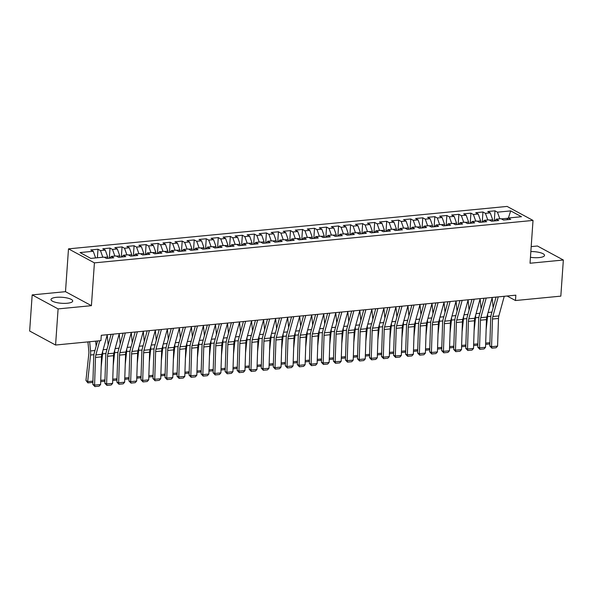 <?xml version="1.0" encoding="UTF-8"?>
<svg xmlns="http://www.w3.org/2000/svg" width="593" height="593" viewBox="0 0 593 593"><rect width="100%" height="100%" fill="white"/><g stroke="black" fill="none" stroke-linecap="round" stroke-linejoin="round"><path stroke-width="0.89" d="M67.32 303.238A10.882 3.002 4 0 0 72.717 301.044A10.882 3.002 4 0 0 67.357 298.042A10.882 3.002 4 0 0 56.394 297.33A10.882 3.002 4 0 0 50.998 299.524A10.882 3.002 4 0 0 56.357 302.519A10.882 3.002 4 0 0 67.32 303.238M530.446 257.295A10.882 3.002 4 0 0 539.133 257.584A10.882 3.002 4 0 0 544.522 255.39A10.882 3.002 4 0 0 530.846 251.543M32.178 294.899L58.099 308.901L91.418 305.677L65.497 291.674L32.178 294.899L29.65 331.02L55.572 345.03L100.921 340.641L101.299 335.29L515.843 295.173L515.473 300.525L560.822 296.137L563.35 260.016L537.428 246.006L531.187 246.614M65.497 291.674L68.492 248.86L507.104 206.423L533.018 220.426L94.413 262.869L68.492 248.86M508.386 217.994L510.699 210.893L497.46 212.175L494.977 210.834L487.757 211.531L490.248 212.872L485.437 213.339L482.947 211.998L475.727 212.694L478.217 214.036L473.407 214.503L470.916 213.161L463.696 213.858L466.187 215.2L461.376 215.667L458.886 214.325L451.666 215.022L454.156 216.363L449.346 216.83L446.855 215.489L439.643 216.186L442.126 217.527L437.315 217.994L434.825 216.653L427.612 217.349L430.095 218.691L425.285 219.158L422.794 217.816L415.582 218.513L418.065 219.855L413.254 220.322L410.771 218.98L403.551 219.677L406.035 221.019L401.224 221.486L398.741 220.144L391.521 220.841L394.004 222.182L389.193 222.649L386.71 221.308L379.49 222.004L381.981 223.346L377.163 223.813L374.68 222.471L367.46 223.168L369.95 224.51L365.132 224.977L362.649 223.635L355.429 224.332L357.92 225.681L353.109 226.141L350.619 224.799L343.399 225.496L345.889 226.845L341.079 227.304L338.588 225.963L331.368 226.659L333.859 228.008L329.048 228.468L326.558 227.126L319.338 227.823L321.829 229.172L317.018 229.632L314.527 228.29L307.315 228.987L309.798 230.336L304.987 230.796L302.497 229.454L295.284 230.151L297.768 231.5L292.957 231.967L290.466 230.618L283.254 231.314L285.737 232.664L280.926 233.131L278.443 231.781L271.223 232.478L273.707 233.827L268.896 234.294L266.413 232.945L259.193 233.649L261.676 234.991L256.865 235.458L254.382 234.109L247.162 234.813L249.646 236.155L244.835 236.622L242.352 235.273L235.132 235.977L237.623 237.319L232.804 237.786L230.321 236.437L223.101 237.141L225.592 238.482L220.774 238.949L218.291 237.6L211.071 238.304L213.562 239.646L208.751 240.113L206.26 238.764L199.04 239.468L201.531 240.81L196.72 241.277L194.23 239.935L187.01 240.632L189.501 241.974L184.69 242.441L182.199 241.099L174.979 241.796L177.47 243.137L172.659 243.604L170.169 242.263L162.956 242.96L165.44 244.301L160.629 244.768L158.138 243.426L150.926 244.123L153.409 245.465L148.598 245.932L146.108 244.59L138.895 245.287L141.379 246.629L136.568 247.096L134.085 245.754L126.865 246.451L129.348 247.792L124.537 248.259L122.054 246.918L114.834 247.615L117.318 248.956L112.507 249.423L110.024 248.082L102.804 248.778L105.287 250.12L100.476 250.587L97.993 249.245L90.773 249.942L93.264 251.284L95.614 257.933M510.699 210.893L521.484 216.727L508.253 218.002L506.83 219.729M93.264 251.284L80.025 252.566L90.818 258.4L104.049 257.117L106.54 258.459L113.752 257.762L111.269 256.421L116.08 255.954L118.563 257.295L125.783 256.599L123.3 255.257L128.11 254.79L130.593 256.132L137.813 255.435L135.33 254.086L140.141 253.626L142.624 254.968L149.844 254.271L147.361 252.922L152.171 252.462L154.654 253.804L161.874 253.107L159.384 251.758L164.202 251.299L166.685 252.64L173.905 251.943L171.414 250.594L176.225 250.135L178.715 251.476L185.935 250.78L183.445 249.431L188.255 248.971L190.746 250.313L197.966 249.616L195.475 248.267L200.286 247.8L202.776 249.149L209.996 248.452L207.506 247.103L212.316 246.636L214.807 247.985L222.019 247.288L219.536 245.939L224.347 245.472L226.837 246.821L234.05 246.117L231.566 244.776L236.377 244.309L238.868 245.658L246.08 244.953L243.597 243.612L248.408 243.145L250.891 244.494L258.111 243.79L255.627 242.448L260.438 241.981L262.921 243.33L270.141 242.626L267.658 241.284L272.469 240.817L274.952 242.166L282.172 241.462L279.688 240.121L284.499 239.654L286.982 241.003L294.202 240.298L291.712 238.957L296.53 238.49L299.013 239.831L306.233 239.135L303.742 237.793L308.56 237.326L311.043 238.668L318.263 237.971L315.772 236.629L320.583 236.162L323.074 237.504L330.294 236.807L327.803 235.465L332.614 234.998L335.104 236.34L342.324 235.643L339.833 234.302L344.644 233.835L347.135 235.176L354.355 234.48L351.864 233.138L356.675 232.671L359.165 234.013L366.378 233.316L363.894 231.974L368.705 231.507L371.196 232.849L378.408 232.152L375.925 230.81L380.736 230.343L383.226 231.685L390.439 230.988L387.955 229.647L392.766 229.18L395.249 230.521L402.469 229.825L399.986 228.483L404.797 228.016L407.28 229.358L414.5 228.661L412.016 227.319L416.827 226.852L419.31 228.194L426.53 227.497L424.047 226.155L428.858 225.688L431.341 227.03L438.561 226.333L436.07 224.992L440.888 224.525L443.371 225.866L450.591 225.17L448.1 223.828L452.919 223.361L455.402 224.703L462.622 224.006L460.131 222.664L464.942 222.197L467.432 223.539L474.652 222.842L472.161 221.493L476.972 221.033L479.463 222.375L486.683 221.678L484.192 220.329L489.003 219.87L491.493 221.211L498.713 220.514L496.222 219.165L501.033 218.706L503.524 220.047L510.736 219.351L508.253 218.002M107.622 258.355L107.718 256.984L104.405 257.31M100.476 250.587L102.826 257.236M105.287 250.12L107.718 256.984M119.653 257.192L119.749 255.82L116.436 256.146M112.507 249.423L114.857 256.072M117.318 248.956L119.749 255.82M111.269 256.421L109.838 258.14M131.683 256.028L131.779 254.656L128.466 254.983M124.537 248.259L126.887 254.908M129.348 247.792L131.779 254.656M123.3 255.257L121.869 256.977M143.714 254.864L143.81 253.493L140.497 253.819M136.568 247.096L138.918 253.745M141.379 246.629L143.81 253.493M135.33 254.086L133.899 255.813M155.744 253.7L155.84 252.329L152.527 252.655M148.598 245.932L150.948 252.581M153.409 245.465L155.84 252.329M147.361 252.922L145.93 254.649M167.775 252.536L167.871 251.165L164.558 251.491M160.629 244.768L162.979 251.417M165.44 244.301L167.871 251.165M159.384 251.758L157.96 253.485M179.805 251.373L179.901 250.001L176.588 250.328M172.659 243.604L175.009 250.246M177.47 243.137L179.901 250.001M171.414 250.594L169.991 252.321M191.835 250.209L191.924 248.838L188.611 249.156M184.69 242.441L187.04 249.082M189.501 241.974L191.924 248.838M183.445 249.431L182.021 251.158M203.859 249.045L203.955 247.674L200.642 247.993M196.72 241.277L199.07 247.918M201.531 240.81L203.955 247.674M195.475 248.267L194.052 249.994M215.889 247.881L215.985 246.51L212.672 246.829M208.751 240.113L211.101 246.755M213.562 239.646L215.985 246.51M207.506 247.103L206.082 248.83M227.92 246.718L228.016 245.346L224.703 245.665M220.774 238.949L223.131 245.591M225.592 238.482L228.016 245.346M219.536 245.939L218.113 247.666M239.95 245.546L240.046 244.183L236.733 244.501M232.804 237.786L235.154 244.427M237.623 237.319L240.046 244.183M231.566 244.776L230.143 246.503M251.981 244.383L252.077 243.019L248.763 243.338M244.835 236.622L247.185 243.263M249.646 236.155L252.077 243.019M243.597 243.612L242.166 245.339M264.011 243.219L264.107 241.855L260.794 242.174M256.865 235.458L259.215 242.1M261.676 234.991L264.107 241.855M255.627 242.448L254.197 244.168M276.041 242.055L276.138 240.691L272.824 241.01M268.896 234.294L271.246 240.936M273.707 233.827L276.138 240.691M267.658 241.284L266.227 243.004M288.072 240.891L288.168 239.528L284.855 239.846M280.926 233.131L283.276 239.772M285.737 232.664L288.168 239.528M279.688 240.121L278.258 241.84M300.102 239.728L300.199 238.364L296.885 238.682M292.957 231.967L295.307 238.608M297.768 231.5L300.199 238.364M291.712 238.957L290.288 240.676M312.133 238.564L312.229 237.2L308.916 237.519M304.987 230.796L307.337 237.445M309.798 230.336L312.229 237.2M303.742 237.793L302.319 239.513M324.163 237.4L324.252 236.036L320.946 236.355M317.018 229.632L319.368 236.281M321.829 229.172L324.252 236.036M315.772 236.629L314.349 238.349M336.194 236.236L336.283 234.872L332.969 235.191M329.048 228.468L331.398 235.117M333.859 228.008L336.283 234.872M327.803 235.465L326.38 237.185M348.217 235.073L348.313 233.709L345 234.027M341.079 227.304L343.429 233.953M345.889 226.845L348.313 233.709M339.833 234.302L338.41 236.021M360.248 233.909L360.344 232.545L357.03 232.864M353.109 226.141L355.459 232.79M357.92 225.681L360.344 232.545M351.864 233.138L350.441 234.858M372.278 232.745L372.374 231.381L369.061 231.7M365.132 224.977L367.49 231.626M369.95 224.51L372.374 231.381M363.894 231.974L362.471 233.694M384.308 231.581L384.405 230.217L381.091 230.536M377.163 223.813L379.513 230.462M381.981 223.346L384.405 230.217M375.925 230.81L374.502 232.53M396.339 230.418L396.435 229.054L393.122 229.372M389.193 222.649L391.543 229.298M394.004 222.182L396.435 229.054M387.955 229.647L386.525 231.366M408.369 229.254L408.466 227.89L405.152 228.209M401.224 221.486L403.574 228.135M406.035 221.019L408.466 227.89M399.986 228.483L398.555 230.203M420.4 228.09L420.496 226.726L417.183 227.045M413.254 220.322L415.604 226.971M418.065 219.855L420.496 226.726M412.016 227.319L410.586 229.039M432.43 226.926L432.527 225.562L429.213 225.881M425.285 219.158L427.635 225.807M430.095 218.691L432.527 225.562M424.047 226.155L422.616 227.875M444.461 225.763L444.557 224.391L441.244 224.717M437.315 217.994L439.665 224.643M442.126 217.527L444.557 224.391M436.07 224.992L434.647 226.711M456.491 224.599L456.588 223.227L453.274 223.554M449.346 216.83L451.696 223.479M454.156 216.363L456.588 223.227M448.1 223.828L446.677 225.548M468.522 223.435L468.611 222.064L465.305 222.39M461.376 215.667L463.726 222.316M466.187 215.2L468.611 222.064M460.131 222.664L458.708 224.384M480.545 222.271L480.641 220.9L477.328 221.226M473.407 214.503L475.756 221.152M478.217 214.036L480.641 220.9M472.161 221.493L470.738 223.22M492.575 221.107L492.672 219.736L489.358 220.062M485.437 213.339L487.787 219.988M490.248 212.872L492.672 219.736M484.192 220.329L482.769 222.056M508.045 218.254L501.389 218.899M497.46 212.175L499.817 218.824M496.222 219.165L494.799 220.892M58.099 308.901L55.572 345.03M533.018 220.426L530.031 263.24L563.35 260.016M91.418 305.677L94.413 262.869M507.126 296.018L515.473 300.525M494.977 210.834L494.273 220.944M482.947 211.998L482.242 222.108M470.916 213.161L470.212 223.272M458.886 214.325L458.181 224.436M446.855 215.489L446.151 225.599M434.825 216.653L434.12 226.763M422.794 217.816L422.09 227.927M410.771 218.98L410.06 229.091M398.741 220.144L398.029 230.254M386.71 221.308L385.999 231.418M374.68 222.471L373.968 232.582M362.649 223.635L361.945 233.746M350.619 224.799L349.914 234.91M338.588 225.963L337.884 236.073M326.558 227.126L325.853 237.237M314.527 228.29L313.823 238.401M302.497 229.454L301.793 239.565M290.466 230.618L289.762 240.728M278.443 231.781L277.732 241.892M266.413 232.945L265.701 243.056M254.382 234.109L253.671 244.22M242.352 235.273L241.64 245.383M230.321 236.437L229.61 246.547M218.291 237.6L217.587 247.711M206.26 238.764L205.556 248.882M194.23 239.935L193.526 250.046M182.199 241.099L181.495 251.21M170.169 242.263L169.465 252.373M158.138 243.426L157.434 253.537M146.108 244.59L145.404 254.701M134.085 245.754L133.373 255.865M122.054 246.918L121.343 257.028M110.024 248.082L109.312 258.192M97.993 249.245L97.393 257.762M504.25 296.292L498.854 315.928A6.975 3.484 -95.5 0 0 498.498 318.448L497.579 346.119L491.56 346.697L491.879 348.165L489.796 345.986L490.715 318.315A10.466 5.226 84.5 0 1 491.256 314.535L496.052 297.093M489.796 345.986L491.56 346.697L492.479 319.027A6.975 3.484 -95.5 0 1 492.842 316.506L498.231 296.878M497.579 346.119L496.089 347.757L491.879 348.165M486.134 329.589L487.542 316.595A10.466 5.226 -95.5 0 0 487.639 314.12M493.139 307.685L492.153 297.701M489.885 343.332L489.069 344.059L485.645 344.392M485.689 343.11L489.907 342.702M492.22 297.464L486.823 317.092A6.975 3.484 -95.5 0 0 486.468 319.612L485.548 347.283L479.529 347.861L479.848 349.329L477.773 347.15L478.684 319.479A10.466 5.226 84.5 0 1 479.233 315.698L484.021 298.257M477.773 347.15L479.529 347.861L480.449 320.19A6.975 3.484 -95.5 0 1 480.812 317.67L486.201 298.042M485.548 347.283L484.058 348.921L479.848 349.329M480.189 298.627L474.8 318.256A6.975 3.484 -95.5 0 0 474.437 320.776L473.518 348.447L467.506 349.025L467.818 350.493L465.742 348.313L466.654 320.643A10.466 5.226 84.5 0 1 467.202 316.862L471.991 299.421M465.742 348.313L467.506 349.025L468.418 321.354A6.975 3.484 -95.5 0 1 468.781 318.834L474.17 299.206M473.518 348.447L472.028 350.085L467.818 350.493M474.103 330.761L475.512 317.759A10.466 5.226 -95.5 0 0 475.616 315.283M481.108 308.849L480.122 298.865M477.854 344.496L477.039 345.23L473.614 345.556M473.659 344.274L477.876 343.866M462.073 331.924L463.481 318.923A10.466 5.226 -95.5 0 0 463.585 316.447M469.078 310.013L468.092 300.028M465.824 345.66L465.008 346.394L461.584 346.72M461.628 345.437L465.846 345.03M468.159 299.791L462.77 319.419A6.975 3.484 -95.5 0 0 462.407 321.94L461.487 349.611L455.476 350.189L455.787 351.656L453.712 349.477L454.631 321.806A10.466 5.226 84.5 0 1 455.172 318.026L459.96 300.584M453.712 349.477L455.476 350.189L456.388 322.518A6.975 3.484 -95.5 0 1 456.751 319.998L462.147 300.369M461.487 349.611L459.998 351.249L455.787 351.656M456.128 300.955L450.739 320.583A6.975 3.484 -95.5 0 0 450.376 323.103L449.457 350.774L443.445 351.352L443.757 352.82L441.681 350.641L442.6 322.97A10.466 5.226 84.5 0 1 443.141 319.19L447.93 301.748M441.681 350.641L443.445 351.352L444.365 323.682A6.975 3.484 -95.5 0 1 444.72 321.161L450.117 301.533M449.457 350.774L447.967 352.412L443.757 352.82M450.043 333.088L451.451 320.087A10.466 5.226 -95.5 0 0 451.555 317.611M457.047 311.177L456.061 301.192M453.801 346.823L452.985 347.557L449.553 347.883M449.598 346.601L453.815 346.193M438.012 334.252L439.42 321.25A10.466 5.226 -95.5 0 0 439.524 318.775M445.024 312.341L444.031 302.356M441.77 347.987L440.955 348.721L437.523 349.047M437.567 347.765L441.785 347.357M444.098 302.119L438.709 321.747A6.975 3.484 -95.5 0 0 438.346 324.267L437.426 351.938L431.415 352.516L431.726 353.984L429.651 351.805L430.57 324.134A10.466 5.226 84.5 0 1 431.111 320.353L435.899 302.912M429.651 351.805L431.415 352.516L432.334 324.845A6.975 3.484 -95.5 0 1 432.69 322.325L438.086 302.697M437.426 351.938L435.937 353.576L431.726 353.984M425.982 335.416L427.39 322.414A10.466 5.226 -95.5 0 0 427.494 319.938M432.994 313.504L432 303.52M429.74 349.151L428.924 349.885L425.492 350.211M425.537 348.929L429.762 348.521M432.067 303.282L426.678 322.911A6.975 3.484 -95.5 0 0 426.315 325.431L425.396 353.102L419.384 353.68L419.696 355.148L417.62 352.968L418.539 325.298A10.466 5.226 84.5 0 1 419.081 321.517L423.869 304.076M417.62 352.968L419.384 353.68L420.304 326.009A6.975 3.484 -95.5 0 1 420.659 323.489L426.056 303.861M425.396 353.102L423.906 354.74L419.696 355.148M413.958 336.579L415.359 323.578A10.466 5.226 -95.5 0 0 415.463 321.102M420.963 314.668L419.977 304.683M417.709 350.315L416.894 351.049L413.462 351.375M413.506 350.092L417.731 349.685M420.037 304.446L414.648 324.075A6.975 3.484 -95.5 0 0 414.285 326.595L413.365 354.266L407.354 354.844L407.665 356.311L405.59 354.132L406.509 326.461A10.466 5.226 84.5 0 1 407.05 322.681L411.839 305.239M405.59 354.132L407.354 354.844L408.273 327.173A6.975 3.484 -95.5 0 1 408.636 324.653L414.025 305.024M413.365 354.266L411.876 355.904L407.665 356.311M401.928 337.743L403.329 324.742A10.466 5.226 -95.5 0 0 403.433 322.266M408.933 315.832L407.947 305.847M405.679 351.479L404.863 352.212L401.431 352.538M401.476 351.256L405.701 350.848M408.006 305.61L402.617 325.238A6.975 3.484 -95.5 0 0 402.254 327.759L401.335 355.429L395.323 356.008L395.635 357.475L393.559 355.296L394.478 327.625A10.466 5.226 84.5 0 1 395.02 323.845L399.808 306.403M393.559 355.296L395.323 356.008L396.243 328.337A6.975 3.484 -95.5 0 1 396.606 325.816L401.995 306.188M401.335 355.429L399.845 357.068L395.635 357.475M389.897 338.907L391.298 325.905A10.466 5.226 -95.5 0 0 391.402 323.43M396.902 316.996L395.916 307.011M393.648 352.642L392.833 353.376L389.401 353.71M389.445 352.42L393.67 352.012M395.976 306.774L390.587 326.402A6.975 3.484 -95.5 0 0 390.224 328.922L389.312 356.593L383.293 357.171L383.612 358.639L381.529 356.46L382.448 328.789A10.466 5.226 84.5 0 1 382.989 325.008L387.785 307.567M381.529 356.46L383.293 357.171L384.212 329.5A6.975 3.484 -95.5 0 1 384.575 326.98L389.964 307.352M389.312 356.593L387.822 358.231L383.612 358.639M377.867 340.071L379.268 327.069A10.466 5.226 -95.5 0 0 379.372 324.601M384.872 318.159L383.886 308.175M381.618 353.806L380.802 354.54L377.378 354.873M377.415 353.584L381.64 353.176M383.953 307.937L378.556 327.566A6.975 3.484 -95.5 0 0 378.193 330.086L377.281 357.757L371.262 358.335L371.581 359.803L369.498 357.623L370.417 329.953A10.466 5.226 84.5 0 1 370.959 326.172L375.754 308.731M369.498 357.623L371.262 358.335L372.182 330.664A6.975 3.484 -95.5 0 1 372.545 328.151L377.934 308.516M377.281 357.757L375.792 359.395L371.581 359.803M365.837 341.234L367.245 328.233A10.466 5.226 -95.5 0 0 367.341 325.765M372.841 319.323L371.855 309.338M369.587 354.97L368.772 355.704L365.347 356.037M365.384 354.747L369.609 354.34M371.922 309.101L366.526 328.73A6.975 3.484 -95.5 0 0 366.17 331.25L365.251 358.921L359.232 359.499L359.551 360.967L357.468 358.787L358.387 331.116A10.466 5.226 84.5 0 1 358.928 327.336L363.724 309.894M357.468 358.787L359.232 359.499L360.151 331.828A6.975 3.484 -95.5 0 1 360.514 329.315L365.903 309.679M365.251 358.921L363.761 360.559L359.551 360.967M353.806 342.398L355.214 329.397A10.466 5.226 -95.5 0 0 355.311 326.928M360.811 320.487L359.825 310.502M357.557 356.134L356.741 356.867L353.317 357.201M353.354 355.911L357.579 355.503M359.892 310.265L354.495 329.893A6.975 3.484 -95.5 0 0 354.14 332.414L353.22 360.084L347.201 360.663L347.52 362.13L345.437 359.951L346.356 332.28A10.466 5.226 84.5 0 1 346.898 328.5L351.693 311.058M345.437 359.951L347.201 360.663L348.121 332.992A6.975 3.484 -95.5 0 1 348.484 330.479L353.873 310.843M353.22 360.084L351.731 361.723L347.52 362.13M341.776 343.562L343.184 330.568A10.466 5.226 -95.5 0 0 343.288 328.092M348.78 321.651L347.794 311.666M345.526 357.297L344.711 358.031L341.286 358.365M341.331 357.075L345.549 356.667M347.861 311.429L342.472 331.057A6.975 3.484 -95.5 0 0 342.109 333.577L341.19 361.248L335.171 361.834L335.49 363.294L333.414 361.115L334.326 333.444A10.466 5.226 84.5 0 1 334.875 329.664L339.663 312.222M333.414 361.115L335.171 361.834L336.09 334.163A6.975 3.484 -95.5 0 1 336.453 331.643L341.842 312.007M341.19 361.248L339.7 362.894L335.49 363.294M329.745 344.726L331.153 331.732A10.466 5.226 -95.5 0 0 331.257 329.256M336.75 322.822L335.764 312.83M333.496 358.461L332.68 359.195L329.256 359.528M329.3 358.239L333.518 357.831M335.831 312.593L330.442 332.221A6.975 3.484 -95.5 0 0 330.079 334.741L329.159 362.412L323.148 362.998L323.459 364.465L321.384 362.279L322.296 334.608A10.466 5.226 84.5 0 1 322.844 330.827L327.632 313.386M321.384 362.279L323.148 362.998L324.06 335.327A6.975 3.484 -95.5 0 1 324.423 332.806L329.812 313.178M329.159 362.412L327.67 364.058L323.459 364.465M317.715 345.889L319.123 332.895A10.466 5.226 -95.5 0 0 319.227 330.42M324.719 323.986L323.734 313.993M321.473 359.632L320.65 360.359L317.225 360.692M317.27 359.402L321.488 358.995M323.8 313.756L318.411 333.385A6.975 3.484 -95.5 0 0 318.048 335.905L317.129 363.576L311.117 364.161L311.429 365.629L309.353 363.442L310.272 335.771A10.466 5.226 84.5 0 1 310.814 331.991L315.602 314.549M309.353 363.442L311.117 364.161L312.029 336.49A6.975 3.484 -95.5 0 1 312.392 333.97L317.789 314.342M317.129 363.576L315.639 365.221L311.429 365.629M305.684 347.053L307.092 334.059A10.466 5.226 -95.5 0 0 307.196 331.583M312.689 325.149L311.703 315.157M309.442 360.796L308.627 361.522L305.195 361.856M305.239 360.566L309.457 360.159M311.77 314.92L306.381 334.548A6.975 3.484 -95.5 0 0 306.018 337.069L305.099 364.739L299.087 365.325L299.398 366.793L297.323 364.606L298.242 336.935A10.466 5.226 84.5 0 1 298.783 333.155L303.572 315.713M297.323 364.606L299.087 365.325L300.006 337.654A6.975 3.484 -95.5 0 1 300.362 335.134L305.758 315.506M305.099 364.739L303.609 366.385L299.398 366.793M293.654 348.217L295.062 335.223A10.466 5.226 -95.5 0 0 295.166 332.747M300.666 326.313L299.673 316.321M297.412 361.96L296.596 362.686L293.164 363.02M293.209 361.73L297.434 361.322M299.739 316.084L294.35 335.712A6.975 3.484 -95.5 0 0 293.987 338.232L293.068 365.903L287.056 366.489L287.368 367.956L285.292 365.77L286.211 338.099A10.466 5.226 84.5 0 1 286.753 334.326L291.541 316.877M285.292 365.77L287.056 366.489L287.976 338.818A6.975 3.484 -95.5 0 1 288.331 336.298L293.728 316.669M293.068 365.903L291.578 367.549L287.368 367.956M281.623 349.381L283.031 336.387A10.466 5.226 -95.5 0 0 283.135 333.911M288.635 327.477L287.642 317.485M285.381 363.124L284.566 363.85L281.134 364.184M281.178 362.894L285.403 362.486M287.709 317.248L282.32 336.876A6.975 3.484 -95.5 0 0 281.957 339.396L281.038 367.067L275.026 367.653L275.337 369.12L273.262 366.934L274.181 339.263A10.466 5.226 84.5 0 1 274.722 335.49L279.511 318.041M273.262 366.934L275.026 367.653L275.945 339.982A6.975 3.484 -95.5 0 1 276.301 337.461L281.697 317.833M281.038 367.067L279.548 368.713L275.337 369.12M269.6 350.545L271.001 337.55A10.466 5.226 -95.5 0 0 271.105 335.075M276.605 328.641L275.619 318.649M273.351 364.287L272.535 365.014L269.103 365.347M269.148 364.065L273.373 363.65M275.678 318.411L270.289 338.04A6.975 3.484 -95.5 0 0 269.926 340.56L269.007 368.231L262.995 368.816L263.307 370.284L261.231 368.097L262.15 340.426A10.466 5.226 84.5 0 1 262.692 336.654L267.48 319.204M261.231 368.097L262.995 368.816L263.915 341.145A6.975 3.484 -95.5 0 1 264.278 338.625L269.667 318.997M269.007 368.231L267.517 369.876L263.307 370.284M257.57 351.708L258.971 338.714A10.466 5.226 -95.5 0 0 259.074 336.238M264.574 329.804L263.589 319.812M261.32 365.451L260.505 366.178L257.073 366.511M257.117 365.229L261.343 364.814M263.648 319.575L258.259 339.203A6.975 3.484 -95.5 0 0 257.896 341.724L256.984 369.395L250.965 369.98L251.276 371.448L249.201 369.261L250.12 341.59A10.466 5.226 84.5 0 1 250.661 337.817L255.457 320.368M249.201 369.261L250.965 369.98L251.884 342.309A6.975 3.484 -95.5 0 1 252.247 339.789L257.636 320.161M256.984 369.395L255.494 371.04L251.276 371.448M245.539 352.872L246.94 339.878A10.466 5.226 -95.5 0 0 247.044 337.402M252.544 330.968L251.558 320.976M249.29 366.615L248.474 367.341L245.05 367.675M245.087 366.392L249.312 365.977M251.625 320.739L246.228 340.367A6.975 3.484 -95.5 0 0 245.865 342.887L244.953 370.558L238.935 371.144L239.253 372.612L237.17 370.425L238.089 342.754A10.466 5.226 84.5 0 1 238.631 338.981L243.426 321.532M237.17 370.425L238.935 371.144L239.854 343.473A6.975 3.484 -95.5 0 1 240.217 340.953L245.606 321.324M244.953 370.558L243.464 372.204L239.253 372.612M233.509 354.036L234.91 341.042A10.466 5.226 -95.5 0 0 235.013 338.566M240.513 332.132L239.528 322.14M237.259 367.779L236.444 368.505L233.019 368.839M233.056 367.556L237.282 367.141M239.594 321.903L234.198 341.531A6.975 3.484 -95.5 0 0 233.842 344.051L232.923 371.722L226.904 372.308L227.223 373.775L225.14 371.596L226.059 343.925A10.466 5.226 84.5 0 1 226.6 340.145L231.396 322.696M225.14 371.596L226.904 372.308L227.823 344.637A6.975 3.484 -95.5 0 1 228.186 342.117L233.575 322.488M232.923 371.722L231.433 373.368L227.223 373.775M221.478 355.2L222.886 342.205A10.466 5.226 -95.5 0 0 222.983 339.73M228.483 333.296L227.497 323.304M225.229 368.942L224.413 369.669L220.989 370.002M221.026 368.72L225.251 368.312M227.564 323.066L222.167 342.695A6.975 3.484 -95.5 0 0 221.812 345.215L220.892 372.886L214.874 373.471L215.192 374.939L213.109 372.76L214.029 345.089A10.466 5.226 84.5 0 1 214.57 341.309L219.366 323.86M213.109 372.76L214.874 373.471L215.793 345.801A6.975 3.484 -95.5 0 1 216.156 343.28L221.545 323.652M220.892 372.886L219.403 374.531L215.192 374.939M209.448 356.363L210.856 343.369A10.466 5.226 -95.5 0 0 210.952 340.893M216.452 334.459L215.467 324.467M213.198 370.106L212.383 370.833L208.958 371.166M209.003 369.884L213.221 369.476M215.533 324.23L210.137 343.866A6.975 3.484 -95.5 0 0 209.781 346.379L208.862 374.05L202.843 374.635L203.162 376.103L201.086 373.924L201.998 346.253A10.466 5.226 84.5 0 1 202.547 342.472L207.335 325.023M201.086 373.924L202.843 374.635L203.762 346.964A6.975 3.484 -95.5 0 1 204.125 344.444L209.514 324.816M208.862 374.05L207.372 375.695L203.162 376.103M197.417 357.527L198.825 344.533A10.466 5.226 -95.5 0 0 198.929 342.057M204.422 335.623L203.436 325.631M201.168 371.27L200.352 371.996L196.928 372.33M196.972 371.048L201.19 370.64M203.503 325.394L198.114 345.03A6.975 3.484 -95.5 0 0 197.751 347.542L196.832 375.213L190.813 375.799L191.131 377.267L189.056 375.087L189.968 347.416A10.466 5.226 84.5 0 1 190.516 343.636L195.305 326.187M189.056 375.087L190.813 375.799L191.732 348.128A6.975 3.484 -95.5 0 1 192.095 345.608L197.484 325.98M196.832 375.213L195.342 376.859L191.131 377.267M185.387 358.691L186.795 345.697A10.466 5.226 -95.5 0 0 186.899 343.221M192.391 336.787L191.406 326.795M189.137 372.434L188.322 373.16L184.897 373.494M184.942 372.211L189.16 371.804M191.472 326.558L186.083 346.193A6.975 3.484 -95.5 0 0 185.72 348.706L184.801 376.377L178.789 376.963L179.101 378.43L177.025 376.251L177.944 348.58A10.466 5.226 84.5 0 1 178.486 344.8L183.274 327.351M177.025 376.251L178.789 376.963L179.701 349.292A6.975 3.484 -95.5 0 1 180.064 346.772L185.461 327.143M184.801 376.377L183.311 378.023L179.101 378.43M173.356 359.855L174.765 346.861A10.466 5.226 -95.5 0 0 174.868 344.385M180.361 337.951L179.375 327.959M177.114 373.597L176.291 374.324L172.867 374.657M172.911 373.375L177.129 372.967M179.442 327.721L174.053 347.357A6.975 3.484 -95.5 0 0 173.69 349.877L172.771 377.541L166.759 378.126L167.07 379.594L164.995 377.415L165.914 349.744A10.466 5.226 84.5 0 1 166.455 345.964L171.244 328.515M164.995 377.415L166.759 378.126L167.671 350.456A6.975 3.484 -95.5 0 1 168.034 347.935L173.43 328.307M172.771 377.541L171.281 379.186L167.07 379.594M161.326 361.018L162.734 348.024A10.466 5.226 -95.5 0 0 162.838 345.549M168.338 339.114L167.345 329.122M165.084 374.761L164.268 375.488L160.836 375.821M160.881 374.539L165.099 374.131M167.411 328.885L162.022 348.521A6.975 3.484 -95.5 0 0 161.659 351.041L160.74 378.712L154.729 379.29L155.04 380.758L152.964 378.579L153.883 350.908A10.466 5.226 84.5 0 1 154.425 347.127L159.213 329.686M152.964 378.579L154.729 379.29L155.648 351.619A6.975 3.484 -95.5 0 1 156.003 349.099L161.4 329.471M160.74 378.712L159.25 380.35L155.04 380.758M149.295 362.182L150.704 349.188A10.466 5.226 -95.5 0 0 150.807 346.712M156.307 340.278L155.314 330.294M153.053 375.925L152.238 376.651L148.806 376.985M148.85 375.703L153.076 375.295M155.381 330.056L149.992 349.685A6.975 3.484 -95.5 0 0 149.629 352.205L148.71 379.876L142.698 380.454L143.009 381.922L140.934 379.742L141.853 352.072A10.466 5.226 84.5 0 1 142.394 348.291L147.183 330.85M140.934 379.742L142.698 380.454L143.617 352.783A6.975 3.484 -95.5 0 1 143.973 350.263L149.369 330.635M148.71 379.876L147.22 381.514L143.009 381.922M137.272 363.353L138.673 350.352A10.466 5.226 -95.5 0 0 138.777 347.876M144.277 341.442L143.291 331.457M141.023 377.089L140.207 377.823L136.775 378.149M136.82 376.866L141.045 376.459M143.35 331.22L137.961 350.848A6.975 3.484 -95.5 0 0 137.598 353.369L136.679 381.04L130.668 381.618L130.979 383.085L128.903 380.906L129.823 353.235A10.466 5.226 84.5 0 1 130.364 349.455L135.152 332.013M128.903 380.906L130.668 381.618L131.587 353.947A6.975 3.484 -95.5 0 1 131.95 351.427L137.339 331.798M136.679 381.04L135.189 382.678L130.979 383.085M125.242 364.517L126.643 351.516A10.466 5.226 -95.5 0 0 126.746 349.04M132.246 342.606L131.261 332.621M128.992 378.252L128.177 378.986L124.745 379.312M124.789 378.03L129.015 377.622M131.32 332.384L125.931 352.012A6.975 3.484 -95.5 0 0 125.568 354.532L124.649 382.203L118.637 382.781L118.948 384.249L116.873 382.07L117.792 354.399A10.466 5.226 84.5 0 1 118.333 350.619L123.122 333.177M116.873 382.07L118.637 382.781L119.556 355.111A6.975 3.484 -95.5 0 1 119.919 352.59L125.308 332.962M124.649 382.203L123.159 383.841L118.948 384.249M113.211 365.681L114.612 352.679A10.466 5.226 -95.5 0 0 114.716 350.204M120.216 343.77L119.23 333.785M116.962 379.416L116.146 380.15L112.714 380.476M112.759 379.194L116.984 378.786M119.289 333.548L113.9 353.176A6.975 3.484 -95.5 0 0 113.537 355.696L112.626 383.367L106.607 383.945L106.925 385.413L104.842 383.234L105.762 355.563A10.466 5.226 84.5 0 1 106.303 351.782L111.099 334.341M104.842 383.234L106.607 383.945L107.526 356.274A6.975 3.484 -95.5 0 1 107.889 353.754L113.278 334.126M112.626 383.367L111.136 385.005L106.925 385.413M101.181 366.845L102.582 353.843A10.466 5.226 -95.5 0 0 102.685 351.367M108.185 344.933L107.2 334.949M104.931 380.58L104.116 381.314L100.691 381.64M100.728 380.358L104.954 379.95M107.266 334.711L101.87 354.34A6.975 3.484 -95.5 0 0 101.507 356.86L100.595 384.531L94.576 385.109L94.895 386.577L92.812 384.397L93.731 356.727A10.466 5.226 84.5 0 1 94.272 352.946L97.563 340.96M92.812 384.397L94.576 385.109L95.495 357.438A6.975 3.484 -95.5 0 1 95.858 354.918L99.75 340.753M100.595 384.531L99.105 386.169L94.895 386.577M87.92 341.894L88.831 351.123A6.975 3.484 84.5 0 1 88.824 353.836L85.948 380.447L87.675 381.618L90.551 355.007A10.466 5.226 -95.5 0 0 90.559 350.937L89.654 341.731M96.155 346.097L95.666 341.145M92.901 381.744L92.085 382.478L87.875 382.885L85.948 380.447M87.875 382.885L87.675 381.618L92.923 381.114M498.854 315.928L492.842 316.506M498.498 318.448L492.479 319.027M487.542 316.595L490.9 316.269M488.091 312.474L491.923 312.103M486.823 317.092L480.812 317.67M486.468 319.612L480.449 320.19M474.8 318.256L468.781 318.834M474.437 320.776L468.418 321.354M475.512 317.759L478.87 317.433M476.068 313.638L479.9 313.267M463.481 318.923L466.839 318.597M464.037 314.801L467.87 314.431M462.77 319.419L456.751 319.998M462.407 321.94L456.388 322.518M450.739 320.583L444.72 321.161M450.376 323.103L444.365 323.682M451.451 320.087L454.809 319.76M452.007 315.965L455.839 315.595M439.42 321.25L442.778 320.924M439.976 317.129L443.809 316.758M438.709 321.747L432.69 322.325M438.346 324.267L432.334 324.845M427.39 322.414L430.748 322.088M427.946 318.293L431.778 317.922M426.678 322.911L420.659 323.489M426.315 325.431L420.304 326.009M415.359 323.578L418.717 323.252M415.915 319.457L419.748 319.086M414.648 324.075L408.636 324.653M414.285 326.595L408.273 327.173M403.329 324.742L406.687 324.423M403.885 320.62L407.717 320.25M402.617 325.238L396.606 325.816M402.254 327.759L396.243 328.337M391.298 325.905L394.656 325.587M391.854 321.784L395.687 321.413M390.587 326.402L384.575 326.98M390.224 328.922L384.212 329.5M379.268 327.069L382.626 326.75M379.824 322.948L383.656 322.577M378.556 327.566L372.545 328.151M378.193 330.086L372.182 330.664M367.245 328.233L370.603 327.914M367.793 324.112L371.626 323.741M366.526 328.73L360.514 329.315M366.17 331.25L360.151 331.828M355.214 329.397L358.572 329.078M355.763 325.275L359.595 324.905M354.495 329.893L348.484 330.479M354.14 332.414L348.121 332.992M343.184 330.568L346.542 330.242M343.74 326.439L347.572 326.068M342.472 331.057L336.453 331.643M342.109 333.577L336.09 334.163M331.153 331.732L334.511 331.405M331.709 327.61L335.542 327.232M330.442 332.221L324.423 332.806M330.079 334.741L324.06 335.327M319.123 332.895L322.481 332.569M319.679 328.774L323.511 328.403M318.411 333.385L312.392 333.97M318.048 335.905L312.029 336.49M307.092 334.059L310.45 333.733M307.648 329.938L311.481 329.567M306.381 334.548L300.362 335.134M306.018 337.069L300.006 337.654M295.062 335.223L298.42 334.897M295.618 331.102L299.45 330.731M294.35 335.712L288.331 336.298M293.987 338.232L287.976 338.818M283.031 336.387L286.389 336.061M283.587 332.265L287.42 331.895M282.32 336.876L276.301 337.461M281.957 339.396L275.945 339.982M271.001 337.55L274.359 337.224M271.557 333.429L275.389 333.058M270.289 338.04L264.278 338.625M269.926 340.56L263.915 341.145M258.971 338.714L262.328 338.388M259.526 334.593L263.359 334.222M258.259 339.203L252.247 339.789M257.896 341.724L251.884 342.309M246.94 339.878L250.298 339.552M247.496 335.757L251.328 335.386M246.228 340.367L240.217 340.953M245.865 342.887L239.854 343.473M234.91 341.042L238.275 340.716M235.465 336.92L239.298 336.55M234.198 341.531L228.186 342.117M233.842 344.051L227.823 344.637M222.886 342.205L226.244 341.879M223.435 338.084L227.267 337.714M222.167 342.695L216.156 343.28M221.812 345.215L215.793 345.801M210.856 343.369L214.214 343.043M211.404 339.248L215.237 338.877M210.137 343.866L204.125 344.444M209.781 346.379L203.762 346.964M198.825 344.533L202.183 344.207M199.381 340.412L203.214 340.041M198.114 345.03L192.095 345.608M197.751 347.542L191.732 348.128M186.795 345.697L190.153 345.371M187.351 341.575L191.183 341.205M186.083 346.193L180.064 346.772M185.72 348.706L179.701 349.292M174.765 346.861L178.122 346.534M175.32 342.739L179.153 342.369M174.053 347.357L168.034 347.935M173.69 349.877L167.671 350.456M162.734 348.024L166.092 347.698M163.29 343.903L167.122 343.532M162.022 348.521L156.003 349.099M161.659 351.041L155.648 351.619M150.704 349.188L154.061 348.862M151.259 345.067L155.092 344.696M149.992 349.685L143.973 350.263M149.629 352.205L143.617 352.783M138.673 350.352L142.031 350.026M139.229 346.23L143.061 345.86M137.961 350.848L131.95 351.427M137.598 353.369L131.587 353.947M126.643 351.516L130 351.189M127.198 347.394L131.031 347.024M125.931 352.012L119.919 352.59M125.568 354.532L119.556 355.111M114.612 352.679L117.97 352.353M115.168 348.558L119 348.187M113.9 353.176L107.889 353.754M113.537 355.696L107.526 356.274M102.582 353.843L105.939 353.517M103.138 349.722L106.97 349.351M101.87 354.34L95.858 354.918M101.507 356.86L95.495 357.438M90.551 355.007L93.916 354.681M90.559 350.937L94.939 350.515"/></g></svg>
